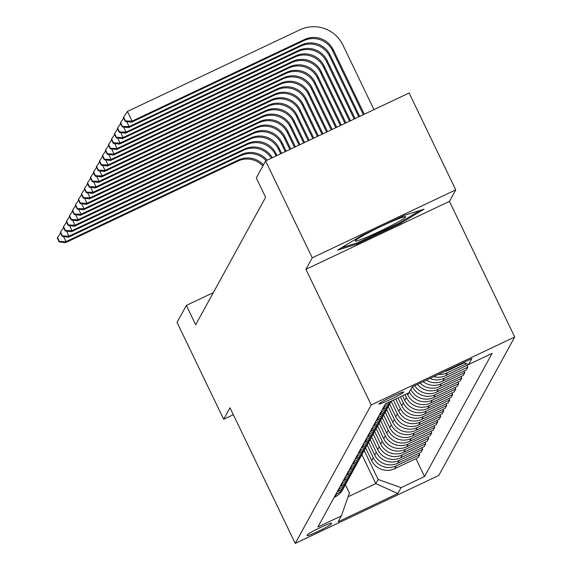 <?xml version="1.0" encoding="UTF-8"?>
<svg xmlns="http://www.w3.org/2000/svg" width="572" height="572" viewBox="0 0 572 572"><rect width="100%" height="100%" fill="white"/><g stroke="black" fill="none" stroke-linecap="round" stroke-linejoin="round"><path stroke-width="0.86" d="M378.979 403.861A13.792 0.937 154.3 0 0 378.957 403.968A13.792 0.937 154.3 0 0 391.205 399.106A13.792 0.937 154.3 0 0 403.803 392.106A13.792 0.937 154.3 0 0 403.818 391.999A13.792 0.937 154.3 0 0 391.57 396.861A13.792 0.937 154.3 0 0 378.979 403.861M455.748 189.875L312.24 257.815L305.927 269.312L449.442 201.373L455.748 189.875L409.123 92.993L265.615 160.932L256.299 177.913L265.623 197.283L195.681 324.789L186.358 305.412L177.041 322.393L223.666 419.269L233.312 414.707M449.442 201.373L514.714 337.008L438.767 475.461L295.252 543.4L371.207 404.947L514.714 337.008M331.045 524.217L331.574 523.251A13.363 0.908 154.3 0 0 331.588 523.151A13.363 0.908 154.3 0 0 319.727 527.856A13.363 0.908 154.3 0 0 307.522 534.641L306.992 535.599A13.363 0.908 154.3 0 0 306.978 535.707A13.363 0.908 154.3 0 0 318.84 531.002A13.363 0.908 154.3 0 0 331.045 524.217L330.58 523.266M348.098 496.753L375.825 483.633L378.106 479.472L401.079 487.623L424.546 476.519L492.084 353.396L468.618 364.507L463.334 362.627M401.079 487.623L397.833 493.543L338.102 521.814L341.348 515.901L349.406 493.057L345.388 484.72M468.618 364.507L471.864 358.587L412.133 386.865L408.887 392.778L385.421 403.889L317.882 527.012L341.348 515.901M312.24 257.815L265.615 160.932M305.927 269.312L371.207 404.947M295.252 543.4L229.98 407.772L223.666 419.269M213.313 292.657L186.358 305.412M361.883 454.668L375.825 483.633L397.833 493.543M364.164 450.5L378.106 479.472M365.594 447.855L371.714 460.567A17.239 17.124 28.7 0 0 394.687 468.718L418.153 457.614L419.719 454.761L418.954 453.181M367.167 445.023L373.28 457.714A17.239 17.124 28.7 0 0 396.253 465.873L419.719 454.761M368.597 442.378L374.717 455.09A17.239 17.124 28.7 0 0 397.697 463.241L421.156 452.137L422.722 449.285L421.957 447.704M370.177 439.546L376.283 452.237A17.239 17.124 28.7 0 0 399.256 460.396L422.722 449.285M371.607 436.901L377.72 449.613A17.239 17.124 28.7 0 0 400.7 457.764L424.167 446.661L425.725 443.808L424.96 442.227M373.18 434.069L379.286 446.761A17.239 17.124 28.7 0 0 402.259 454.919L425.725 443.808M374.61 431.424L380.73 444.137A17.239 17.124 28.7 0 0 403.703 452.288L427.17 441.184L428.728 438.331L427.97 436.751M376.183 428.592L382.289 441.284A17.239 17.124 28.7 0 0 405.262 449.442L428.728 438.331M377.613 425.947L383.733 438.66A17.239 17.124 28.7 0 0 406.706 446.811L430.173 435.707L431.738 432.854L430.973 431.274M379.186 423.116L385.292 435.807A17.239 17.124 28.7 0 0 408.272 443.965L431.738 432.854M380.616 420.47L386.736 433.183A17.239 17.124 28.7 0 0 409.709 441.334L433.176 430.23L434.741 427.377L433.976 425.797M382.189 417.639L388.302 430.33A17.239 17.124 28.7 0 0 411.275 438.488L434.741 427.377M383.619 414.993L389.739 427.706A17.239 17.124 28.7 0 0 412.719 435.857L436.179 424.753L437.744 421.9L436.979 420.32M385.199 412.162L391.305 424.853A17.239 17.124 28.7 0 0 414.278 433.011L437.744 421.9M386.629 409.516L392.742 422.229A17.239 17.124 28.7 0 0 415.722 430.38L439.189 419.276L440.747 416.423L439.982 414.843M388.202 406.685L394.308 419.376A17.239 17.124 28.7 0 0 417.281 427.534L440.747 416.423M389.632 404.039L395.752 416.752A17.239 17.124 28.7 0 0 418.725 424.903L442.192 413.799L443.75 410.946L442.993 409.366M391.205 401.208L397.311 413.899A17.239 17.124 28.7 0 0 420.284 422.057L443.75 410.946M393.386 400.121L398.756 411.275A17.239 17.124 28.7 0 0 421.728 419.426L445.195 408.322L446.761 405.469L445.996 403.889M395.774 398.991L400.314 408.422A17.239 17.124 28.7 0 0 423.294 416.58L446.761 405.469M397.983 397.948L401.758 405.798A17.239 17.124 28.7 0 0 424.731 413.949L448.198 402.845L449.764 399.992L448.999 398.412M400.371 396.811L403.324 402.945A17.239 17.124 28.7 0 0 426.297 411.104L449.764 399.992M402.574 395.767L404.762 400.321A17.239 17.124 28.7 0 0 427.742 408.472L451.201 397.368L452.767 394.516L452.002 392.935M404.962 394.637L406.327 397.468A17.239 17.124 28.7 0 0 429.3 405.627L452.767 394.516M407.171 393.593L407.764 394.844A17.239 17.124 28.7 0 0 430.745 402.995L454.211 391.892L455.77 389.039L455.005 387.458M407.764 394.844L409.33 391.992A17.239 17.124 28.7 0 0 432.303 400.15L455.77 389.039M412.147 386.858L410.775 389.368A17.239 17.124 28.7 0 0 433.748 397.519L457.214 386.415L458.773 383.562L458.015 381.982M334.134 497.39L334.956 496.996A17.239 17.124 28.7 0 0 342.614 489.789L344.18 486.944A17.239 17.124 28.7 0 0 344.837 485.592M424.546 476.519L415.951 458.658M469.448 364.114L445.767 375.611A17.239 17.124 28.7 0 1 433.755 376.626M429.972 378.421A17.239 17.124 28.7 0 0 444.322 378.242L467.789 367.131L467.024 365.551M467.789 367.131L466.223 369.984L442.764 381.088A17.239 17.124 28.7 0 1 426.297 380.158M423.201 381.624A17.239 17.124 28.7 0 0 441.319 383.719L464.786 372.608L464.021 371.028M464.786 372.608L463.22 375.461L439.754 386.565A17.239 17.124 28.7 0 1 420.091 383.097M417.431 384.355A17.239 17.124 28.7 0 0 438.316 389.196L461.783 378.085L461.018 376.505M461.783 378.085L460.217 380.938L436.751 392.042A17.239 17.124 28.7 0 1 414.743 385.628M335.692 494.537L336.522 494.151A17.239 17.124 28.7 0 0 344.18 486.944M337.137 491.913L337.959 491.52A17.239 17.124 28.7 0 0 345.617 484.312L347.183 481.467A17.239 17.124 28.7 0 0 347.84 480.115M338.695 489.06L339.525 488.674A17.239 17.124 28.7 0 0 347.183 481.467M340.14 486.436L340.969 486.043A17.239 17.124 28.7 0 0 348.62 478.836L350.186 475.99A17.239 17.124 28.7 0 0 350.85 474.638M341.706 483.583L342.528 483.197A17.239 17.124 28.7 0 0 350.186 475.99M343.143 480.959L343.972 480.566A17.239 17.124 28.7 0 0 351.63 473.359L353.189 470.513A17.239 17.124 28.7 0 0 353.853 469.162M344.709 478.106L345.531 477.72A17.239 17.124 28.7 0 0 353.189 470.513M346.153 475.482L346.975 475.089A17.239 17.124 28.7 0 0 354.633 467.882L356.192 465.036A17.239 17.124 28.7 0 0 356.856 463.685M347.712 472.629L348.534 472.243A17.239 17.124 28.7 0 0 356.192 465.036M349.156 470.005L349.978 469.612A17.239 17.124 28.7 0 0 357.636 462.405L359.202 459.559A17.239 17.124 28.7 0 0 359.859 458.208M350.715 467.152L351.544 466.766A17.239 17.124 28.7 0 0 359.202 459.559M352.159 464.528L352.981 464.135A17.239 17.124 28.7 0 0 360.639 456.928L362.205 454.082A17.239 17.124 28.7 0 0 362.863 452.731M353.718 461.675L354.547 461.289A17.239 17.124 28.7 0 0 362.205 454.082M355.162 459.051L355.991 458.658A17.239 17.124 28.7 0 0 363.642 451.451L365.208 448.605A17.239 17.124 28.7 0 0 365.873 447.254M356.728 456.199L357.55 455.812A17.239 17.124 28.7 0 0 365.208 448.605M358.165 453.575L358.994 453.181A17.239 17.124 28.7 0 0 366.652 445.974L368.211 443.128A17.239 17.124 28.7 0 0 368.876 441.777M359.731 450.722L360.553 450.336A17.239 17.124 28.7 0 0 368.211 443.128M361.175 448.098L361.997 447.704A17.239 17.124 28.7 0 0 369.655 440.497L371.214 437.651A17.239 17.124 28.7 0 0 371.879 436.3M362.734 445.245L363.556 444.859A17.239 17.124 28.7 0 0 371.214 437.651M364.178 442.621L365 442.227A17.239 17.124 28.7 0 0 372.658 435.02L374.224 432.175A17.239 17.124 28.7 0 0 374.882 430.823M365.737 439.768L366.566 439.382A17.239 17.124 28.7 0 0 374.224 432.175M367.181 437.144L368.003 436.751A17.239 17.124 28.7 0 0 375.661 429.543L377.227 426.698A17.239 17.124 28.7 0 0 377.885 425.346M368.74 434.291L369.569 433.905A17.239 17.124 28.7 0 0 377.227 426.698M370.184 431.667L371.013 431.274A17.239 17.124 28.7 0 0 378.664 424.067L380.23 421.221A17.239 17.124 28.7 0 0 380.895 419.869M371.75 428.814L372.572 428.428A17.239 17.124 28.7 0 0 380.23 421.221M373.187 426.19L374.017 425.797A17.239 17.124 28.7 0 0 381.674 418.59L383.233 415.744A17.239 17.124 28.7 0 0 383.898 414.393M412.433 386.722A17.239 17.124 28.7 0 0 435.306 394.673L458.773 383.562M374.753 423.337L375.575 422.951A17.239 17.124 28.7 0 0 383.233 415.744M376.197 420.713L377.019 420.32A17.239 17.124 28.7 0 0 384.677 413.113L386.236 410.267A17.239 17.124 28.7 0 0 386.901 408.916M377.756 417.86L378.578 417.474A17.239 17.124 28.7 0 0 386.236 410.267M379.2 415.236L380.022 414.843A17.239 17.124 28.7 0 0 387.68 407.636L389.246 404.79A17.239 17.124 28.7 0 0 389.904 403.439M380.759 412.383L381.588 411.997A17.239 17.124 28.7 0 0 389.246 404.79M382.203 409.759L383.026 409.366A17.239 17.124 28.7 0 0 390.683 402.159L391.248 401.129M383.762 406.906L384.591 406.52A17.239 17.124 28.7 0 0 391.012 401.244M385.206 404.282L386.036 403.889A17.239 17.124 28.7 0 0 388.617 402.381M438.552 374.36A17.239 17.124 28.7 0 0 447.325 372.765L466.423 363.728M444.623 371.485A17.239 17.124 28.7 0 0 448.77 370.134L464.078 362.891M361.518 235.65L337.587 250.107L356.878 244.108L400.1 223.645L424.031 209.188L404.74 215.194L361.518 235.65M399.664 222.737L400.1 223.645M356.413 243.143L356.878 244.108M262.87 165.93A21.55 21.407 28.7 0 0 237.816 161.097L65.408 242.714L66.009 241.62L59.388 241.434L57.522 237.559L57.286 237.995L59.152 241.87L59.388 241.434M263.47 164.836A21.55 21.407 28.7 0 0 238.417 160.003L66.009 241.62L63.585 236.586M60.56 233.09L57.522 237.559M59.152 241.87L65.408 242.714M266.102 160.703A21.55 21.407 28.7 0 0 240.826 155.62L68.411 237.237L69.012 236.143L62.391 235.957L60.532 232.082L60.289 232.518L62.155 236.393L62.391 235.957M267.203 160.181A21.55 21.407 28.7 0 0 241.427 154.526L69.012 236.143L66.595 231.109M63.571 227.613L60.532 232.082M62.155 236.393L68.411 237.237M271.364 158.208A21.55 21.407 28.7 0 0 243.829 150.143L71.421 231.76L72.022 230.666L65.401 230.48L63.535 226.605L63.292 227.041L65.158 230.916L65.401 230.48M272.351 157.743A21.55 21.407 28.7 0 0 244.43 149.049L72.022 230.666L69.598 225.633M66.574 222.136L63.535 226.605M65.158 230.916L71.421 231.76M276.083 155.977L275.547 154.862A21.55 21.407 28.7 0 0 246.832 144.666L74.424 226.283L75.025 225.189L68.404 225.003L66.538 221.128L66.295 221.564L68.161 225.44L68.404 225.003M277.005 155.541L276.154 153.768A21.55 21.407 28.7 0 0 247.433 143.572L75.025 225.189L72.601 220.156M69.577 216.659L66.538 221.128M68.161 225.44L74.424 226.283M280.68 153.804L278.557 149.385A21.55 21.407 28.7 0 0 249.835 139.189L77.427 220.806L78.028 219.712L71.407 219.526L69.541 215.651L69.305 216.087L71.164 219.963L71.407 219.526M281.596 153.368L279.157 148.291A21.55 21.407 28.7 0 0 250.436 138.095L78.028 219.712L75.604 214.679M72.58 211.182L69.541 215.651M71.164 219.963L77.427 220.806M405.648 216.938A28.021 1.895 154.3 0 0 405.412 216.609A28.021 1.895 154.3 0 0 379.615 227.163A28.021 1.895 154.3 0 0 355.269 240.74A28.021 1.895 154.3 0 0 355.226 240.805A28.021 1.895 154.3 0 0 378.871 231.724A28.021 1.895 154.3 0 0 405.648 216.938M420.02 210.439L399.127 223.059L357.25 242.878L341.377 247.819M285.271 151.623L281.56 143.908A21.55 21.407 28.7 0 0 252.838 133.712L80.43 215.329L81.031 214.235L74.41 214.05L72.544 210.174L72.308 210.61L74.174 214.486L74.41 214.05M286.193 151.194L282.16 142.814A21.55 21.407 28.7 0 0 253.439 132.618L81.031 214.235L78.607 209.202M75.583 205.705L72.544 210.174M74.174 214.486L80.43 215.329M289.868 149.449L284.563 138.431A21.55 21.407 28.7 0 0 255.848 128.235L83.433 209.852L84.034 208.759L77.413 208.573L75.554 204.697L75.311 205.133L77.177 209.009L77.413 208.573M290.783 149.013L285.163 137.337A21.55 21.407 28.7 0 0 256.449 127.141L84.034 208.759L81.617 203.725M78.593 200.229L75.554 204.697M77.177 209.009L83.433 209.852M294.458 147.276L287.566 132.954A21.55 21.407 28.7 0 0 258.851 122.758L86.444 204.376L87.044 203.282L80.423 203.096L78.557 199.22L78.314 199.657L80.18 203.532L80.423 203.096M295.381 146.84L288.166 131.86A21.55 21.407 28.7 0 0 259.452 121.664L87.044 203.282L84.62 198.248M81.596 194.752L78.557 199.22M80.18 203.532L86.444 204.376M299.056 145.102L290.569 127.477A21.55 21.407 28.7 0 0 261.854 117.281L89.446 198.899L90.047 197.805L83.426 197.619L81.56 193.744L81.317 194.18L83.183 198.055L83.426 197.619M299.971 144.666L291.177 126.383A21.55 21.407 28.7 0 0 262.455 116.188L90.047 197.805L87.623 192.771M84.599 189.275L81.56 193.744M83.183 198.055L89.446 198.899M303.646 142.928L293.579 122A21.55 21.407 28.7 0 0 264.857 111.805L92.45 193.422L93.05 192.328L86.429 192.142L84.563 188.267L84.327 188.703L86.186 192.578L86.429 192.142M304.569 142.492L294.18 120.906A21.55 21.407 28.7 0 0 265.458 110.711L93.05 192.328L90.626 187.294M87.602 183.798L84.563 188.267M86.186 192.578L92.45 193.422M308.244 140.755L296.582 116.524A21.55 21.407 28.7 0 0 267.86 106.328L95.453 187.945L96.053 186.851L89.432 186.665L87.566 182.79L87.33 183.226L89.196 187.101L89.432 186.665M309.159 140.319L297.183 115.43A21.55 21.407 28.7 0 0 268.461 105.234L96.053 186.851L93.629 181.817M90.605 178.321L87.566 182.79M89.196 187.101L95.453 187.945M312.834 138.581L299.585 111.047A21.55 21.407 28.7 0 0 270.871 100.851L98.455 182.468L99.056 181.374L92.435 181.188L90.576 177.313L90.333 177.749L92.199 181.624L92.435 181.188M313.756 138.145L300.186 109.953A21.55 21.407 28.7 0 0 271.471 99.757L99.056 181.374L96.639 176.34M93.615 172.844L90.576 177.313M92.199 181.624L98.455 182.468M317.431 136.401L302.588 105.57A21.55 21.407 28.7 0 0 273.874 95.374L101.466 176.991L102.066 175.897L95.445 175.711L93.579 171.836L93.336 172.272L95.202 176.147L95.445 175.711M318.347 135.972L303.189 104.476A21.55 21.407 28.7 0 0 274.474 94.28L102.066 175.897L99.642 170.864M96.618 167.367L93.579 171.836M95.202 176.147L101.466 176.991M322.022 134.227L305.591 100.093A21.55 21.407 28.7 0 0 276.877 89.897L104.469 171.514L105.069 170.42L98.448 170.234L96.582 166.359L96.339 166.795L98.205 170.67L98.448 170.234M322.944 133.791L306.199 98.999A21.55 21.407 28.7 0 0 277.477 88.803L105.069 170.42L102.645 165.387M99.621 161.89L96.582 166.359M98.205 170.67L104.469 171.514M326.612 132.053L308.601 94.616A21.55 21.407 28.7 0 0 279.88 84.42L107.472 166.037L108.072 164.943L101.451 164.757L99.585 160.882L99.349 161.318L101.208 165.194L101.451 164.757M327.534 131.617L309.202 93.522A21.55 21.407 28.7 0 0 280.48 83.326L108.072 164.943L105.648 159.91M102.624 156.413L99.585 160.882M101.208 165.194L107.472 166.037M331.209 129.88L311.604 89.139A21.55 21.407 28.7 0 0 282.883 78.943L110.475 160.56L111.075 159.466L104.454 159.281L102.588 155.405L102.352 155.841L104.218 159.717L104.454 159.281M332.125 129.444L312.205 88.045A21.55 21.407 28.7 0 0 283.483 77.849L111.075 159.466L108.651 154.433M105.627 150.936L102.588 155.405M104.218 159.717L110.475 160.56M335.8 127.706L314.607 83.662A21.55 21.407 28.7 0 0 285.893 73.466L113.478 155.083L114.078 153.99L107.457 153.804L105.598 149.928L105.355 150.364L107.221 154.24L107.457 153.804M336.722 127.27L315.208 82.568A21.55 21.407 28.7 0 0 286.493 72.372L114.078 153.99L111.662 148.956M108.637 145.46L105.598 149.928M107.221 154.24L113.478 155.083M340.397 125.533L317.61 78.185A21.55 21.407 28.7 0 0 288.896 67.989L116.488 149.607L117.088 148.513L110.468 148.327L108.601 144.451L108.358 144.888L110.224 148.763L110.468 148.327M341.312 125.096L318.211 77.091A21.55 21.407 28.7 0 0 289.496 66.895L117.088 148.513L114.665 143.479M111.64 139.983L108.601 144.451M110.224 148.763L116.488 149.607M344.988 123.359L320.613 72.708A21.55 21.407 28.7 0 0 291.899 62.512L119.491 144.13L120.091 143.036L113.47 142.85L111.604 138.975L111.361 139.411L113.227 143.286L113.47 142.85M345.91 122.923L321.221 71.614A21.55 21.407 28.7 0 0 292.499 61.419L120.091 143.036L117.668 138.002M114.643 134.506L111.604 138.975M113.227 143.286L119.491 144.13M349.585 121.178L323.623 67.231A21.55 21.407 28.7 0 0 294.902 57.036L122.494 138.653L123.094 137.559L116.474 137.373L114.607 133.498L114.371 133.934L116.23 137.809L116.474 137.373M350.5 120.749L324.224 66.138A21.55 21.407 28.7 0 0 295.502 55.942L123.094 137.559L120.671 132.525M117.646 129.029L114.607 133.498M116.23 137.809L122.494 138.653M354.175 119.005L326.626 61.755A21.55 21.407 28.7 0 0 297.905 51.559L125.497 133.176L126.097 132.082L119.476 131.896L117.61 128.021L117.374 128.457L119.241 132.332L119.476 131.896M355.098 118.568L327.227 60.661A21.55 21.407 28.7 0 0 298.505 50.465L126.097 132.082L123.674 127.048M120.649 123.552L117.61 128.021M119.241 132.332L125.497 133.176M358.773 116.831L329.629 56.278A21.55 21.407 28.7 0 0 300.915 46.082L128.5 127.699L129.1 126.605L122.48 126.419L120.62 122.544L120.377 122.98L122.244 126.855L122.48 126.419M359.688 116.395L330.23 55.184A21.55 21.407 28.7 0 0 301.515 44.988L129.1 126.605L126.684 121.571M123.659 118.075L120.62 122.544M122.244 126.855L128.5 127.699M364.285 114.221L333.233 49.707A21.55 21.407 28.7 0 0 304.518 39.511L132.111 121.128L127.449 111.44L299.857 29.823A32.325 32.111 -151.3 0 1 342.935 45.117L373.981 109.631M363.363 114.657L332.632 50.801A21.55 21.407 28.7 0 0 303.918 40.605L131.51 122.222L132.111 121.128L125.49 120.942L123.623 117.067L123.38 117.503L125.247 121.378L125.49 120.942M127.449 111.44L123.623 117.067M125.247 121.378L131.51 122.222M373.28 457.714L371.714 460.567M376.283 452.237L374.717 455.09M379.286 446.761L377.72 449.613M382.289 441.284L380.73 444.137M385.292 435.807L383.733 438.66M388.302 430.33L386.736 433.183M391.305 424.853L389.739 427.706M394.308 419.376L392.742 422.229M397.311 413.899L395.752 416.752M400.314 408.422L398.756 411.275M403.324 402.945L401.758 405.798M406.327 397.468L404.762 400.321M396.253 465.873L394.687 468.718M336.522 494.151L334.956 496.996M339.525 488.674L337.959 491.52M399.256 460.396L397.697 463.241M342.528 483.197L340.969 486.043M402.259 454.919L400.7 457.764M345.531 477.72L343.972 480.566M405.262 449.442L403.703 452.288M348.534 472.243L346.975 475.089M408.272 443.965L406.706 446.811M351.544 466.766L349.978 469.612M411.275 438.488L409.709 441.334M354.547 461.289L352.981 464.135M414.278 433.011L412.719 435.857M357.55 455.812L355.991 458.658M417.281 427.534L415.722 430.38M360.553 450.336L358.994 453.181M420.284 422.057L418.725 424.903M363.556 444.859L361.997 447.704M423.294 416.58L421.728 419.426M366.566 439.382L365 442.227M426.297 411.104L424.731 413.949M369.569 433.905L368.003 436.751M429.3 405.627L427.742 408.472M372.572 428.428L371.013 431.274M432.303 400.15L430.745 402.995M375.575 422.951L374.017 425.797M435.306 394.673L433.748 397.519M378.578 417.474L377.019 420.32M438.316 389.196L436.751 392.042M381.588 411.997L380.022 414.843M441.319 383.719L439.754 386.565M384.591 406.52L383.026 409.366M444.322 378.242L442.764 381.088M386.25 403.496L386.036 403.889M447.325 372.765L445.767 375.611M449.227 369.305L448.77 370.134M237.816 161.097L238.417 160.003M240.826 155.62L241.427 154.526M243.829 150.143L244.43 149.049M275.547 154.862L276.154 153.768M246.832 144.666L247.433 143.572M278.557 149.385L279.157 148.291M249.835 139.189L250.436 138.095M281.56 143.908L282.16 142.814M252.838 133.712L253.439 132.618M284.563 138.431L285.163 137.337M255.848 128.235L256.449 127.141M287.566 132.954L288.166 131.86M258.851 122.758L259.452 121.664M290.569 127.477L291.177 126.383M261.854 117.281L262.455 116.188M293.579 122L294.18 120.906M264.857 111.805L265.458 110.711M296.582 116.524L297.183 115.43M267.86 106.328L268.461 105.234M299.585 111.047L300.186 109.953M270.871 100.851L271.471 99.757M302.588 105.57L303.189 104.476M273.874 95.374L274.474 94.28M305.591 100.093L306.199 98.999M276.877 89.897L277.477 88.803M308.601 94.616L309.202 93.522M279.88 84.42L280.48 83.326M311.604 89.139L312.205 88.045M282.883 78.943L283.483 77.849M314.607 83.662L315.208 82.568M285.893 73.466L286.493 72.372M317.61 78.185L318.211 77.091M288.896 67.989L289.496 66.895M320.613 72.708L321.221 71.614M291.899 62.512L292.499 61.419M323.623 67.231L324.224 66.138M294.902 57.036L295.502 55.942M326.626 61.755L327.227 60.661M297.905 51.559L298.505 50.465M329.629 56.278L330.23 55.184M300.915 46.082L301.515 44.988M332.632 50.801L333.233 49.707M303.918 40.605L304.518 39.511"/></g></svg>
